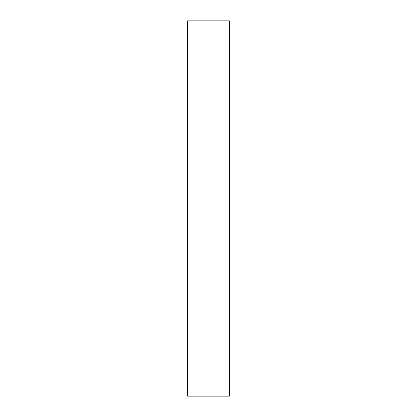 <?xml version="1.0" encoding="UTF-8"?>
<svg xmlns="http://www.w3.org/2000/svg" width="417" height="417" viewBox="0 0 417 417"><rect width="100%" height="100%" fill="white"/><g stroke="black" fill="none" stroke-linecap="round" stroke-linejoin="round"><path stroke-width="0.63" d="M229.35 208.5L229.35 396.15L187.65 396.15L187.65 20.85L229.35 20.85L229.35 208.5"/></g></svg>
